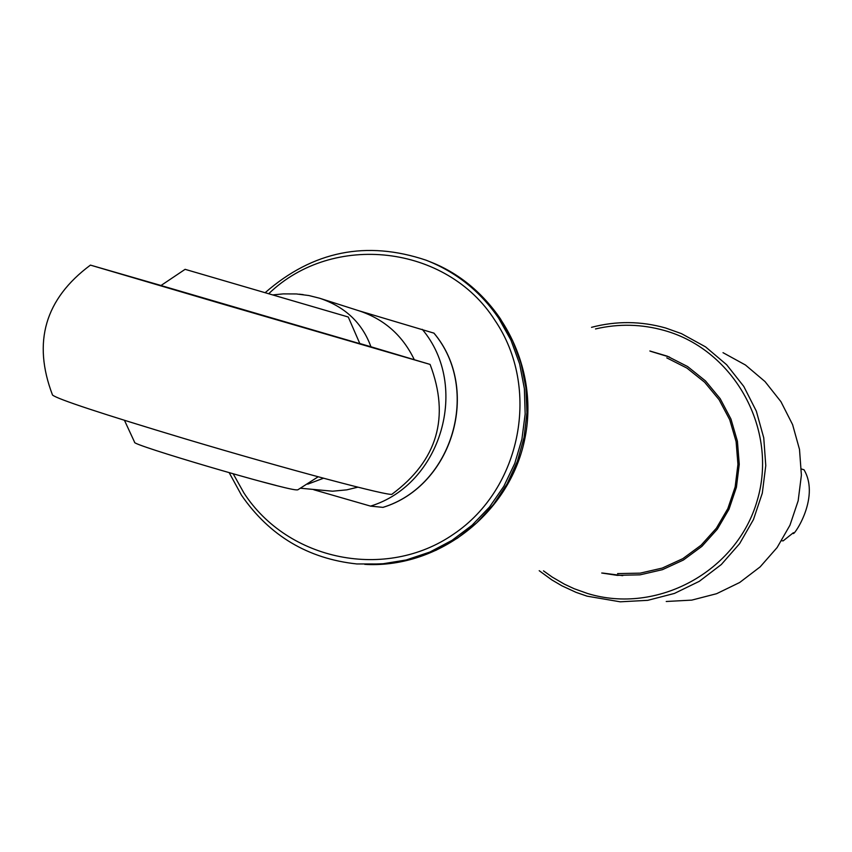 <?xml version="1.0" encoding="UTF-8"?>
<svg xmlns="http://www.w3.org/2000/svg" width="852" height="852" viewBox="0 0 852 852"><rect width="100%" height="100%" fill="white"/><g stroke="black" fill="none" stroke-linecap="round" stroke-linejoin="round"><path stroke-width="1.28" d="M431.272 262.267C499.155 289.137 540.413 367.446 524.512 440.292C509.166 513.255 439.43 567.783 366.488 564.461M617.562 573.598L640.15 573.151L662.217 568.092L682.825 558.646L701.121 545.184L716.34 528.261L727.842 508.591L735.148 486.982L737.938 464.34L736.107 441.624L729.738 419.77L719.088 399.695L704.625 382.228L686.946 368.096L666.786 357.872M233.214 473.84L243.896 492.925C287.944 561.031 386.148 580.84 453.477 534.236C521.467 488.643 540.967 387.894 494.905 320.309C446.917 244.694 332.823 231.797 268.87 293.578M265.334 292.534C312.95 250.989 366.552 240.211 426.117 260.201C456.15 272.012 480.358 291.373 498.729 318.297L510.987 340.225L519.613 363.889L524.385 388.693L525.162 413.987L521.925 439.11L514.768 463.403L503.862 486.247L489.506 507.025L472.072 525.226L452.018 540.36L429.877 552.043L406.202 559.977L381.643 563.981L356.796 563.949C307.945 558.688 269.509 535.78 241.489 495.204L229.199 472.7M364.848 564.397L389.194 563.513L413.156 558.752L436.117 550.222L457.503 538.123L476.779 522.766L493.457 504.522L507.121 483.851L517.409 461.273L524.076 437.342L526.941 412.677L525.94 387.884L521.105 363.602L512.542 340.427L500.497 318.946C482.551 292.63 458.972 273.535 429.759 261.649M273.29 294.867L283.29 293.887L296.379 293.951L308.893 295.537L319.585 298.221C345.188 306.795 362.302 322.983 370.929 346.764L430.09 364.422L224.502 304.622L90.429 265.11L160.953 285.473M275.931 485.406L257.794 480.645M160.911 285.505L359.938 343.697M90.429 265.11C45.007 298.86 32.365 342.163 52.515 395.03C57.286 399.077 101.548 413.699 185.299 438.887C286.847 469.26 392.729 497.419 392.112 494.117C437.449 460.453 450.112 417.214 430.09 364.422M313.781 489.751L370.545 506.12L383.006 507.377C452.945 485.949 481.273 389.183 433.987 333.153L359.853 311.044M422.251 329.33C470.197 386.116 441.421 484.447 370.545 506.12M359.895 343.537L370.929 346.764M323.526 478.228L307.721 484.17M299.276 294.185L303.205 294.622M360.077 344.165L348.287 317.05L346.86 316.593L185.108 269.328L160.538 285.825M318.147 476.79L297.731 489.868L296.208 489.879C282.236 489.186 130.303 444.435 134.627 442.294L124.467 420.334M358.5 310.629L359.171 310.842M591.522 327.328C616.284 320.821 640.992 321.055 665.646 327.999L681.419 333.611L705.562 346.881L726.628 364.72L743.775 386.414L756.32 411.122L763.754 437.864L765.778 465.586L762.295 493.191L753.456 519.56L739.611 543.661L721.314 564.525L699.29 581.33L674.433 593.429L647.722 600.341L620.224 601.81L587.081 596.166L576.027 592.342L561.883 585.803L551.798 579.882L539.209 570.702M543.491 570.861L552.171 577.049L564.45 584.195L574.11 588.7L587.497 593.482C657.041 614.952 736.937 571.543 757.172 500.646C778.451 430.058 734.68 350.172 664.539 330.533C641.652 324.069 618.637 323.536 595.505 328.947M601.714 573.013L617.157 575.345L640.076 574.834L662.451 569.668L683.357 560.052L701.91 546.366L717.341 529.177L729.014 509.208L736.416 487.28L739.259 464.308L737.417 441.251L730.963 419.056L720.185 398.672L705.52 380.929L687.607 366.552L667.169 356.136L649.852 350.992M602.62 573.045L622.759 575.654M669.587 357.094L650.683 351.333M666.232 601.491L691.781 600.117L716.596 593.706L739.685 582.491L760.133 566.899L777.12 547.548L789.974 525.194L798.175 500.742L801.391 475.139L799.506 449.43L792.594 424.615L780.943 401.686L765.011 381.558L745.436 364.997L723.007 352.675M801.412 468.983L804 469.761L801.412 469.026M804 469.761C821.264 498.889 790.826 540.168 793.436 532.681L783.137 540.882L781.678 540.722M319.585 298.221L359.32 310.905C384.38 319.298 402.698 335.55 414.285 359.672M357.872 487.174L346.764 489.857L332.578 491.199L300.777 488.26M382.878 507.387C452.785 486.013 481.167 389.066 433.86 333.057M667.979 356.466L667.169 356.136M618.03 575.377L617.157 575.345"/></g></svg>
